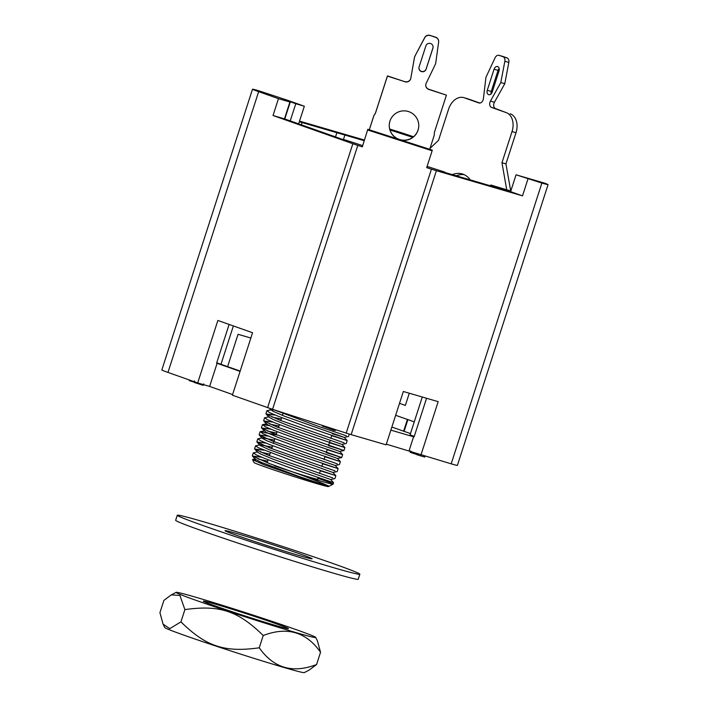 <?xml version="1.0" encoding="UTF-8"?>
<svg xmlns="http://www.w3.org/2000/svg" width="708" height="708" viewBox="0 0 708 708"><rect width="100%" height="100%" fill="white"/><g stroke="black" fill="none" stroke-linecap="round" stroke-linejoin="round"><path stroke-width="1.06" d="M407.401 419.446L403.604 431.181L391.86 427.03M407.888 419.614L404.109 431.331L403.604 431.181M216.728 362.788L240.171 371.081M229.109 324.441L216.621 363.115L240.074 371.381M344.433 140.06L284.474 118.856L289.917 102.005L284.466 100.076L290.333 101.793L284.784 118.962M290.333 101.793L295.785 103.722L290.236 120.891M390.86 430.128L414.074 436.933L426.561 398.277M414.26 436.367L410.056 434.88L422.278 397.02M410.472 433.579L404.109 431.331M232.596 394.542L209.639 386.426L197.691 382.94L217.869 320.467L252.561 332.733L232.383 395.206L272.553 409.321L357.797 145.406L362.319 146.857L367.806 129.316L432.181 150.096L432.137 150.795L367.762 130.015M284.474 118.856L273.031 115.51L352.841 143.742L267.597 407.658M273.031 115.51L278.465 98.669L258.65 91.651A22.134 0.619 -162.1 0 1 252.508 89.208A22.134 0.619 -162.1 0 1 258.712 90.757L286.899 100.049L304.343 106.218L295.785 103.722M197.691 382.94L167.964 372.417L258.65 91.651M344.557 139.742L362.549 145.583M299.325 121.749L364.133 140.68M299.528 121.112L364.346 140.034M202.577 384.966C203.683 385.391 203.541 385.409 202.143 385.01L195.213 382.771C193.797 382.24 193.753 382.17 195.098 382.541M194.187 382.152L189.266 380.639L189.47 380.028M346.185 433.092L351.15 434.632L436.394 170.708L431.429 169.168L346.185 433.092L272.553 409.321M252.508 89.208L161.822 369.974A22.134 0.619 17.9 0 0 167.964 372.417M541.877 183.071L451.191 463.837A22.134 0.619 17.9 0 0 457.395 465.386L548.072 184.62A22.134 0.619 -162.1 0 1 541.877 183.071L516.052 174.796L544.611 183.142A22.134 0.619 -162.1 0 1 548.072 184.62M451.191 463.837L386.329 444.164M420.941 455.005L438.172 401.657L403.339 391.489L386.108 444.836L351.15 434.632M432.137 150.795L426.694 167.637L431.429 169.168M357.797 145.406L352.841 143.742M436.394 170.708L522.504 195.851L527.947 179.009M362.319 146.857L367.806 129.316M522.504 195.851L511.105 191.824L444.757 172.433M427.092 166.407L444.854 172.115M190.629 380.435L190.434 381.054M335.61 429.676L335.353 430.473L330.494 429.057L329.486 428.694L329.778 427.791M329.512 428.597L322.317 426.057L322.512 425.446M330.795 428.119L330.494 429.057M425.03 456.2L424.756 457.058L418.18 455.138L417.012 454.731L417.331 453.731M417.056 454.589L410.994 452.598C409.79 452.155 409.914 452.129 411.348 452.536M418.499 454.147L418.18 455.138M289.917 102.005L278.465 98.669M304.343 106.218L298.572 124.086M233.374 325.946L220.984 364.293M510.813 191.01L490.768 184.992L490.432 186.027M490.768 184.992L499.184 188.337M499.29 188.009L505.149 190.08M301.281 125.042L302.077 122.555M344.867 135.051L343.371 139.688M227.604 366.638L238.047 334.3L250.844 338.035M336.928 132.493L335.504 136.901M505.255 189.753L510.61 191.647L516.052 174.796M510.503 189.833L511.123 190.045M389.71 129.033A22.134 0.619 -162.1 0 1 413.499 136.759M412.755 137.334L389.984 129.989M409.047 450.801L413.578 436.765M209.639 386.426L217.117 363.257M438.65 41.878L438.659 41.71A4.425 4.425 -176.1 0 0 435.606 37.197L435.588 37.365A4.425 4.425 3.9 0 1 438.615 42.188L435.792 62.578A7.381 7.372 3.9 0 1 435.128 64.782L426.172 83.296A4.425 4.425 -176.1 0 0 428.8 89.429L428.809 89.261A4.425 4.425 3.9 0 1 425.747 84.836M435.588 37.365L430.03 35.4A4.425 4.425 -176.1 0 0 424.756 37.542L424.747 37.71A4.425 4.425 3.9 0 1 430.022 35.568M424.747 37.71L415.118 55.737A7.381 7.372 -176.1 0 0 414.375 57.906L414.366 58.083A7.381 7.372 3.9 0 1 415.109 55.905M414.366 58.083L410.799 78.331L414.375 57.906M405.073 81.774L387.444 76.083L375.426 113.28L373.815 115.864L375.444 113.103L387.453 75.915L405.073 81.774A4.425 4.425 -176.1 0 0 410.799 78.331M373.815 115.864L369.319 129.803M429.703 149.299L434.208 135.361L434.411 132.316L446.429 95.12L428.8 89.429M419.092 66.924L425.897 45.861A3.69 3.69 3.9 0 1 433.084 47.241A3.69 3.69 3.9 0 1 432.915 48.126L426.119 69.189A3.69 3.69 3.9 0 1 418.924 67.809A3.69 3.69 3.9 0 1 419.092 66.924M397.834 139.007A14.762 14.753 3.9 0 1 389.285 124.617A14.762 14.753 3.9 0 1 408.551 111.572A14.762 14.753 3.9 0 1 418.738 126.608A14.762 14.753 3.9 0 1 401.188 140.096M428.809 89.261L446.429 95.12M373.833 115.696L369.275 129.794M410.808 78.163A4.425 4.425 3.9 0 1 405.082 81.606M415.118 55.737L424.756 37.542M435.606 37.197L430.03 35.4M389.294 124.537A14.762 14.753 -176.1 0 0 403.029 140.157A14.762 14.753 -176.1 0 0 418.747 126.52M418.932 67.72A3.69 3.69 -176.1 0 0 426.127 69.021L432.924 47.958A3.69 3.69 -176.1 0 0 433.092 47.162M490.458 101.094L500.804 82.553L504.848 61.269L508.831 62.428L504.786 83.712L494.441 102.262L490.458 101.094A4.425 3.151 -73.7 0 0 491.6 107.448L506.22 112.616A15.939 11.346 106.3 0 1 512.026 131.564L501.963 162.734L505.946 163.893L510.707 190.965M501.963 162.734L506.698 189.647M512.026 131.564L516.008 132.732L505.946 163.893M463.775 97.624A15.939 11.346 106.3 0 1 464.2 97.757L468.183 98.925A15.939 11.346 -73.7 0 0 467.758 98.784L463.775 97.624A15.939 11.346 106.3 0 0 448.598 109.138L438.535 140.299L429.995 148.415M468.183 98.925L479.847 103.049M479.068 102.996L478.82 102.925A4.425 3.151 -73.7 0 0 478.944 102.97A4.425 3.151 -73.7 0 0 483.414 98.607L485.945 77.296L495.069 57.808A4.425 3.151 106.3 0 1 498.998 55.321A4.425 3.151 106.3 0 1 499.113 55.357L503.096 56.525A4.425 3.151 -73.7 0 0 502.981 56.481A4.425 3.151 -73.7 0 0 502.857 56.454M503.096 56.525L507.025 57.914L503.052 56.746A4.425 3.151 106.3 0 1 504.848 61.269M508.831 62.428A4.425 3.151 -73.7 0 0 507.025 57.914M491.6 107.448L495.582 108.607A4.425 3.151 106.3 0 1 494.441 102.262M495.582 108.607L506.22 112.616M516.008 132.732A15.939 11.346 -73.7 0 0 510.202 113.784M499.175 68.499A3.69 2.628 -73.7 0 0 498.051 70.384L491.246 91.438A3.69 2.628 -73.7 0 0 491.104 93.907M464.165 174.664A26.568 18.904 -73.7 0 0 456.262 175.805M452.279 174.646A26.568 18.904 106.3 0 1 462.218 173.929A26.568 18.904 106.3 0 1 470.422 180.186M414.26 421.871L395.657 415.295M499.113 55.357L503.052 56.746M478.82 102.925L464.2 97.757M409.295 393.232L405.357 405.427L399.507 403.356M492.29 91.819A3.69 2.628 106.3 0 1 488.715 94.695A3.69 2.628 106.3 0 1 487.272 90.279L494.069 69.216A3.69 2.628 106.3 0 1 497.582 66.552A3.69 2.628 106.3 0 1 499.025 70.968L492.29 91.819M500.804 82.553L504.786 83.712M273.093 409.498L318.228 426.296L346.362 435.783M275.288 415.092L266.04 413.959L279.394 420.039L344.097 442.81M273.022 422.11L263.774 420.977L277.12 427.057L343.973 450.518L328.494 445.642M270.757 429.128L261.509 427.995L274.854 434.075L341.707 457.536L326.229 452.66M268.482 436.146L259.234 435.013L272.589 441.093L337.3 463.864M266.217 443.164L256.969 442.031L270.314 448.111L335.034 470.882M263.951 450.182L254.703 449.049L268.049 455.129L332.76 477.9M261.686 457.209L252.437 456.067L269.606 463.625L303.626 475.865L322.317 483.237L329.149 486.219L328.424 486.369L298.926 476.44L261.261 462.351L255.358 459.297L252.437 456.076M328.22 486.334A39.108 1.089 17.9 0 0 326.592 485.582L319.582 482.945L328.556 486.52L317.06 483.104L263.987 464.74L252.544 459.642L256.163 459.899M258.27 459.085L267.642 461.174M329.432 442.721L344.92 447.598L343.973 450.518L339.725 451.43L342.654 454.616L341.707 457.536L337.459 458.448L340.389 461.634L339.442 464.554L335.194 465.466L338.123 468.652L337.176 471.572L332.928 472.484L335.849 475.67L334.911 478.59L330.654 479.502L273.863 459.474L260.296 453.863L257.632 452.279L254.703 449.049M260.544 452.067L269.907 454.155M332.928 472.484L269.075 449.677L260.093 445.447L256.977 442.031M335.849 475.67L295.325 461.899L258.349 447.73L255.535 445.854L260.04 444.828L272.182 447.137M335.185 465.466L303.466 454.589L266.819 440.748L262.164 438.243L262.305 437.801L274.447 440.119M337.451 458.448L278.518 437.588L266.164 432.34L261.509 427.995M267.341 431.013L276.713 433.101M339.725 451.43L293.077 435.199L275.111 428.313L266.757 424.269L266.845 423.773L262.597 424.641L268.925 425.57M269.606 423.995L278.979 426.083M341.982 444.403L288.457 425.623L273.261 419.525L268.96 417.18L266.04 413.959M271.872 416.977L281.244 419.056M332.344 433.721L344.256 437.385L284.66 416.277L272.677 411.127L271.376 409.728L274.961 410.1M326.592 485.582L328.388 486.369M318.104 477.811L331.441 481.998M330.663 479.502L333.583 482.688L293.059 468.917L264.65 458.403L256.084 454.748L253.269 452.872L257.765 451.846M320.37 470.793L333.707 474.98M322.636 463.775L335.973 467.961M338.123 468.652L297.59 454.881L269.182 444.367L260.615 440.712L257.8 438.836L262.305 437.801M324.901 456.757L338.238 460.943M340.389 461.634L299.856 447.863L271.456 437.349L262.88 433.685L260.332 431.659L276.129 434.907M327.167 449.739L340.513 453.925M342.654 454.616L302.13 440.845L273.722 430.331L265.155 426.667L262.597 424.641M331.707 435.703L347.185 440.58L346.247 443.5L341.991 444.412L344.92 447.598L304.396 433.818L275.987 423.313L267.42 419.649L264.597 417.773L269.102 416.746M349.292 434.066L348.513 436.482L344.265 437.394L347.185 440.58L306.661 426.8L278.253 416.295L269.686 412.631L266.872 410.755L271.368 409.728M317.945 478.298A42.799 1.195 -162.1 0 1 333.105 484.184A42.799 1.195 -162.1 0 1 333.079 484.21A42.799 1.195 -162.1 0 1 303.626 475.865M252.544 459.642L254.03 462.545A39.108 1.089 17.9 0 0 290.908 475.572A39.108 1.089 17.9 0 0 328.432 486.582L328.556 486.52M274.465 465.793A26.568 0.743 17.9 0 0 301.918 474.829A26.568 0.743 17.9 0 0 317.653 479.192L318.255 480.351M299.422 553.736A45.755 1.274 -162.1 0 1 312.104 558.789A45.755 1.274 -162.1 0 1 268.182 545.948A45.755 1.274 -162.1 0 1 225.038 530.664A45.755 1.274 -162.1 0 1 252.136 538.177A45.755 1.274 -162.1 0 1 299.422 553.736M333.256 563.612A95.925 2.682 -162.1 0 1 359.859 574.215A95.925 2.682 -162.1 0 1 267.748 547.275A95.925 2.682 -162.1 0 1 177.283 515.247A95.925 2.682 -162.1 0 1 234.1 531A95.925 2.682 -162.1 0 1 333.256 563.612M359.859 574.215L358.221 579.268A95.925 2.682 -162.1 0 1 266.12 552.329A95.925 2.682 -162.1 0 1 175.655 520.3L177.283 515.247M315.68 637.395A73.331 2.044 17.9 0 0 295.236 629.315A73.331 2.044 17.9 0 0 220.374 604.676A73.331 2.044 17.9 0 0 176.159 592.33A73.331 2.044 17.9 0 0 196.452 600.481A73.331 2.044 17.9 0 0 273.138 625.695A73.331 2.044 17.9 0 0 315.68 637.395L317.405 640.82L320.538 652.254C306.21 631.89 287.103 626.315 263.217 635.527C238.047 610.827 219.622 604.729 184.894 609.606L179.921 595.463L171.274 594.87L163.884 600.411L159.928 612.677L163.061 624.12L169.787 628.66L180.929 621.872C206.108 646.572 224.533 652.67 259.261 647.793C273.589 668.157 292.696 673.733 316.582 664.52L309.192 670.069L304.307 672.6A73.331 2.044 -162.1 0 1 260.022 660.237A73.331 2.044 -162.1 0 1 185.115 635.58A73.331 2.044 -162.1 0 1 164.787 627.536L163.061 624.12M316.582 664.52L320.538 652.254M180.929 621.872L184.894 609.606M276.049 623.721A44.71 1.248 17.9 0 0 229.286 608.349A44.71 1.248 17.9 0 0 203.364 601.216A44.71 1.248 17.9 0 0 245.517 616.11A44.71 1.248 17.9 0 0 288.421 628.686A44.71 1.248 17.9 0 0 276.049 623.721M259.261 647.793L263.217 635.527M198.541 383.187L198.337 383.825M195.417 382.134L195.213 382.771M202.373 384.302L202.143 385.01M411.321 451.607L410.994 452.598M487.272 90.279L491.246 91.438M494.069 69.216L498.051 70.384M194.134 382.32L194.585 380.913M203.311 385.285L203.762 383.886M410.189 452.262L410.64 450.854M502.981 56.481L498.998 55.321M269.58 408.339L271.226 410.162M263.774 420.977L266.686 424.198M259.243 435.013L262.155 438.243M255.499 458.864L252.703 459.439M264.571 430.783L260.332 431.659M266.872 410.755L265.925 413.676M264.597 417.773L263.659 420.702M262.332 424.791L261.394 427.721M260.066 431.818L259.119 434.739M257.8 438.836L256.854 441.757M255.535 445.854L254.588 448.775M253.269 452.872L252.322 455.793M333.583 482.688L333.105 484.184M283.271 412.782L282.43 415.392M281.704 417.649L280.757 420.57M279.439 424.667L278.492 427.588M277.164 431.685L276.226 434.606M274.899 438.703L273.359 443.474M272.633 445.721L271.686 448.642M270.368 452.739L269.421 455.66M268.102 459.757L267.155 462.687M333.556 429.951L333.096 431.376M331.778 435.473L330.831 438.394M330.176 440.42L328.565 445.412M327.246 449.509L326.299 452.43M324.972 456.527L324.034 459.448M322.706 463.545L321.768 466.475M320.441 470.563L319.494 473.493M318.175 477.581L317.653 479.192M329.149 486.219L333.079 484.21M176.159 592.33L171.274 594.87"/></g></svg>

